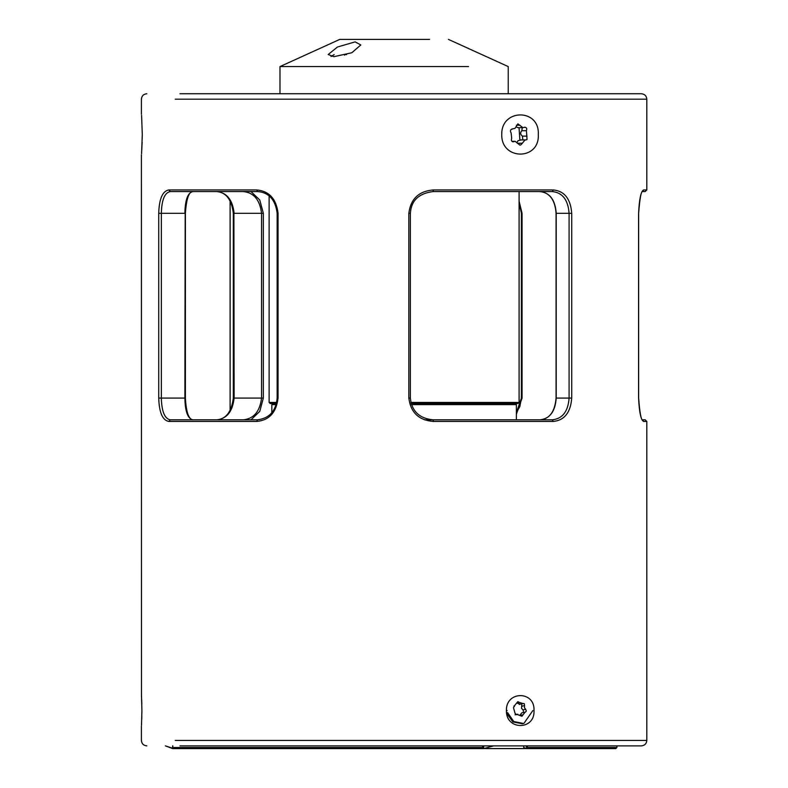 <?xml version="1.0" encoding="UTF-8"?>
<svg xmlns="http://www.w3.org/2000/svg" width="788" height="788" viewBox="0 0 788 788"><rect width="100%" height="100%" fill="white"/><g stroke="black" fill="none" stroke-linecap="round" stroke-linejoin="round"><path stroke-width="1.18" d="M411.109 403.515L518.011 403.515L519.095 402.422L519.095 191.563M410.834 402.422L519.095 402.422M276.509 403.515L270.205 403.515L269.112 402.422L276.746 402.422M411.434 404.599L516.386 404.599L516.386 419.817M272.914 403.515L271.83 404.599L276.224 404.599M355.132 41.872L360.805 44.975L351.812 52.757L333.876 56.687L328.202 54.51L337.431 47.034L355.132 41.872M468.515 66.576L279.986 66.576L279.986 93.742M429.539 39.4L339.766 39.4L279.986 66.576M344.504 55.19L344.504 54.618C331.187 54.618 331.187 54.618 344.504 54.618L346.592 54.618M534.008 710.579C535.121 730.486 505.827 730.466 506.408 710.559C505.827 690.652 535.131 690.613 534.008 710.579M141.909 710.579C141.357 730.476 141.357 730.476 141.909 710.559C141.357 690.633 141.357 690.633 141.909 710.579M141.742 719.405L141.83 716.469M141.899 711.948L141.909 710.668M142.283 134.521C141.328 160.604 141.328 160.594 142.283 134.502C141.328 108.389 141.328 108.399 142.283 134.521M141.692 151.05L142.155 142.283M142.283 136.186L142.283 134.669M538.283 134.521C539.879 160.614 501.089 160.585 501.749 134.502C501.109 108.419 539.888 108.37 538.283 134.521M179.969 93.742L641.373 93.742C644.673 94.077 646.475 95.89 646.81 99.18L175.261 99.18M179.969 745.881L641.373 745.881C644.673 745.556 646.475 743.744 646.81 740.444L175.261 740.444M643.658 421.442C640.979 420.319 639.285 412.528 638.585 398.078L638.585 213.302C639.285 198.881 640.979 191.09 643.658 189.938L642.515 191.445C641.068 191.504 639.767 198.793 638.635 213.302L638.635 398.078C639.757 412.528 641.048 419.817 642.515 419.935L643.658 421.442L646.81 421.442L646.81 740.444M250.988 191.563L259.744 199.975L263.34 213.302L263.34 398.078L259.754 411.385L250.988 419.817M519.095 201.236L522.07 213.302L522.07 398.078L516.386 414.163M168.839 189.938L256.681 189.938C269.181 191.06 276.302 198.852 278.046 213.302L278.046 398.078C276.322 412.498 269.201 420.29 256.681 421.442L168.839 421.442C162.535 420.319 159.166 412.528 158.733 398.078L158.733 213.302C159.156 198.881 162.525 191.09 168.839 189.938L170.287 191.563L174.01 191.563M553.324 421.442L433.4 421.442C418.871 420.319 410.686 412.528 408.834 398.078L408.834 213.302C410.656 198.881 418.852 191.09 433.4 189.938L553.324 189.938C564.464 191.06 570.591 198.852 571.733 213.302L571.733 398.078C570.611 412.498 564.474 420.29 553.324 421.442L552.299 419.817C562.494 418.743 568.089 411.494 569.094 398.078L556.22 398.078C555.215 411.582 549.768 418.832 539.879 419.817C549.433 419.127 554.831 411.878 556.072 398.078L556.072 213.302C555.067 199.866 549.669 192.617 539.879 191.563C549.778 192.577 555.225 199.817 556.22 213.302L556.22 398.078M141.82 704.334L141.653 699.636M141.476 696.296L141.407 154.734M233.908 213.302L234.125 398.078C232.618 411.513 226.826 418.763 216.739 419.817C225.998 419.137 231.524 411.888 233.317 398.078L233.317 213.302C231.672 199.659 226.146 192.41 216.739 191.563C226.846 192.636 232.637 199.886 234.125 213.302L261.547 213.302C259.873 199.797 253.746 192.548 243.187 191.563M243.187 419.817C253.766 418.802 259.882 411.563 261.547 398.078L261.547 213.302L263.34 213.302M174.01 419.817L170.287 419.817L174.01 419.817M256.681 189.938L257.568 191.563L170.287 191.563C164.672 192.636 161.688 199.886 161.343 213.302L184.875 213.302C185.141 199.797 187.849 192.548 192.981 191.563C188.903 191.494 186.382 198.743 185.407 213.302L185.407 398.078C186.185 412.193 188.706 419.443 192.981 419.817C187.839 418.802 185.141 411.563 184.875 398.078L185.19 398.078M158.733 213.302L161.343 213.302L161.343 398.078C161.698 411.513 164.682 418.763 170.287 419.817L257.568 419.817L256.681 421.442M571.733 398.078L569.094 398.078L569.094 213.302C568.079 199.857 562.474 192.617 552.299 191.563L433.144 191.563L433.4 189.938M433.4 421.442L433.144 419.817L552.299 419.817M433.144 191.563C418.802 193.356 411.208 200.595 410.371 213.302L410.371 398.078C411.789 411.238 419.383 418.487 433.144 419.817L424.505 419.817M642.397 191.563L645.175 191.563L642.397 191.563M642.397 419.817L645.175 419.817L642.397 419.817M516.386 412.745L521.42 398.078L521.42 213.302L519.095 202.94M170.287 419.817L168.839 421.442M552.299 191.563L553.324 189.938M165.391 745.881L173.636 748.551M173.852 748.6L172.572 748.6M493.584 745.881L483.674 748.6L172.621 748.6L165.431 745.881M526.463 745.881L526.463 747.516L527.724 748.551L481.35 748.551L483.674 747.516L482.394 748.334M523.784 748.6L486.354 748.6M526.463 748.6L523.665 747.477L523.764 745.881M172.621 745.881L172.621 747.516L482.542 747.516L482.542 745.881M526.354 748.6L615.832 748.6L526.926 748.561M483.674 747.516L483.674 745.881M172.828 745.881L172.828 747.516L173.695 748.551M173.202 748.334L172.621 747.516M511.934 141.328L515.185 141.328L519.972 145.169L521.095 144.736L525.054 139.909L525.911 139.988M525.596 139.959L527.024 139.555L526.423 130.69C527.182 128.286 526.453 127.173 524.237 127.361L522.927 127.676L517.913 123.854L515.017 128.336L511.698 129.094M522.799 139.555L522.424 136.117L527.005 136.117M519.046 127.676L519.873 139.929M521.016 139.959L518.031 140.668L517.253 141.988M515.992 126.957L518.002 127.676L522.927 127.676M522.424 136.117C520.297 134.492 520.1 132.679 521.843 130.69L522.257 127.952M524.985 127.183L524.237 127.361M515.185 141.328L513.875 141.643C511.658 141.83 510.929 140.717 511.688 138.314L511.107 132.896C509.866 130.769 510.329 129.488 512.515 129.045L512.21 129.015M513.126 141.83L512.377 141.643M514.062 705.959L514.682 705.812L513.471 707.683L515.125 713.544L516.741 714.647M521.823 704.048L521.528 708.333L523.084 709.909L525.626 709.289L526.354 711.022L525.429 712.086L521.823 712.835L520.178 714.834M522.03 706.186L524.572 705.565L524.404 707.624L525.626 709.289M532.846 710.579L523.951 723.345L522.365 723.739L512.939 721.946L506.654 713.376M523.449 723.473L513.786 721.522L507.58 712.598M514.357 705.841L517.874 701.625L519.361 702.404L516.82 703.034L520.11 704.078M523.587 712.401L523.084 709.909M525.104 712.116L521.961 716.282L517.135 714.47L517.815 714.155L515.066 714.824M514.682 705.812L513.875 706.087M519.361 702.404L522.651 703.457L519.223 704.442M524.572 705.565L524.286 703.694L522.651 703.457M230.106 200.773L230.106 410.607M506.408 710.559L507.127 710.559M408.834 398.078L410.144 398.078M408.834 213.302L410.144 213.302M158.733 398.078L184.875 398.078L185.19 213.302M643.658 189.938L646.81 189.938L646.81 99.18M233.908 398.078L263.34 398.078M571.733 213.302L556.22 213.302M521.42 398.078L522.07 398.078L521.42 398.078M521.42 213.302L522.07 213.302L521.42 213.302M527.389 745.881L527.389 747.516L616.925 747.516L527.005 747.516M526.463 747.516L527.389 747.516L527.162 748.334M517.243 143.258L521.823 143.258M511.895 129.045L512.515 129.045M516.396 125.233L519.883 125.233M521.843 130.69L526.423 130.69M516.307 714.677L517.135 714.47M520.316 715.415L522.858 714.795M269.112 402.422L269.112 195.926M515.293 403.515L516.386 404.599M271.83 412.764L271.83 404.599M448.451 39.4L508.23 66.576L508.23 93.742M331.019 56.48L334.171 54.618M146.834 745.881C143.544 745.556 141.732 743.744 141.407 740.444L141.407 726.004M146.834 93.742C143.544 94.077 141.732 95.89 141.407 99.18L141.407 114.27M516.386 412.705L519.903 406.45L521.38 398.078L521.38 213.302L520.966 208.81L519.095 203.018M257.568 419.817C269.427 418.28 275.958 411.041 277.159 398.078L277.159 213.302C275.426 199.679 268.885 192.43 257.568 191.563M646.81 421.442L645.175 419.817M646.81 189.938L645.175 191.563M615.832 748.6L616.925 747.516L616.925 745.881M520.316 139.909L525.054 139.909"/></g></svg>

